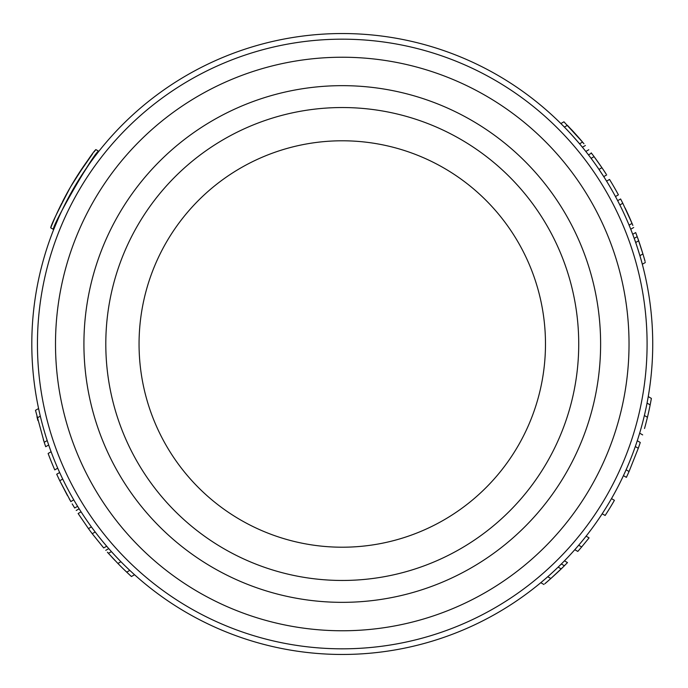 <?xml version="1.0" encoding="UTF-8"?>
<svg xmlns="http://www.w3.org/2000/svg" width="688" height="688" viewBox="0 0 688 688"><rect width="100%" height="100%" fill="white"/><g stroke="black" fill="none" stroke-linecap="round" stroke-linejoin="round"><path stroke-width="1.03" d="M71.595 185.124A313.857 313.857 0 0 1 84.246 165.309L84.246 165.309M70.907 193.165L69.006 196.63M64.62 205.058L62.78 208.799M638.12 239.243L642.919 253.924L639.9 255.661C641.01 259.445 641.01 259.453 639.909 255.678L642.919 253.941M637.759 238.22L638.662 240.783L635.678 242.511M644.054 257.811L645.06 261.406C645.284 261.646 639.952 243.741 637.191 236.655L635.678 232.57L632.702 234.29L634.216 238.375C636.95 245.427 642.257 263.444 642.024 263.169L641.027 259.557M628.058 214.286L631.214 221.476M631.352 221.803L630.346 219.446M627.172 220.633L627.525 221.459M622.795 203.261L620.602 198.978L617.669 200.672L619.854 204.955L622.795 203.261L632.031 223.419C634.302 228.958 634.302 228.958 632.031 223.419L629.073 225.122C631.335 230.678 631.335 230.678 629.073 225.122C631.335 230.678 631.335 230.678 629.073 225.122M625.143 208.043L625.194 208.154A313.857 313.857 0 0 1 627.766 213.624A313.857 313.857 0 0 1 632.857 225.415M621.264 200.242L622.726 203.123M604.116 170.968L606.111 174.03C606.515 174.382 596.178 159.083 591.448 153.175L591.198 152.856M586.185 151.919L587.01 152.977M585.823 151.463L588.782 149.752M601.923 167.691L598.981 169.394C601.131 172.576 601.131 172.585 598.99 169.403L601.931 167.709L594.062 156.64L591.104 158.343M574.523 137.978L579.571 143.809C583.424 148.436 583.424 148.436 579.571 143.809C583.424 148.436 583.424 148.436 579.571 143.809L582.547 142.089C586.391 146.716 586.391 146.716 582.547 142.089L563.928 121.802L560.892 123.556L564.384 127.082L567.411 125.336L575.039 133.472M575.873 134.401L581.188 140.481M570.816 133.868L578.006 141.969M547.725 581.257L544.836 583.725C544.862 583.914 559.095 571.281 564.375 565.751L567.488 562.586L564.461 560.84L561.623 563.713M563.171 566.946L561.193 568.89L558.14 567.127M547.76 576.733L550.847 578.513L562.38 567.729M560.127 565.192L559.37 565.94M107.397 552.189L108.42 553.333L111.413 551.604L110.39 550.46M634.078 237.996L632.702 234.29M77.606 506.316C79.696 509.688 79.696 509.688 77.606 506.316C79.696 509.688 79.696 509.688 77.606 506.316L74.674 508.011C76.764 511.39 76.764 511.39 74.674 508.011L72.188 503.891M588.24 154.568L587.131 153.132M597.984 167.932L603.746 176.618L606.687 174.915M39.999 414.89L40.222 415.827M39.809 414.064L38.58 408.534L35.492 410.315L44.204 442.298L45.692 446.718L48.685 444.99M565.957 128.708L566.663 129.43M564.375 565.751L561.339 563.997L556.196 569.002M546.367 577.946L540.802 582.693L543.933 584.49M578.694 545.231L581.67 546.951L589.074 537.887L586.107 536.176L582.186 541.052M95.228 155.952L98.831 151.308C97.137 147.077 49.192 230.093 53.673 229.525L58.858 217.227M61.748 210.958L64.784 204.74M73.478 188.615L77.83 181.314M84.237 171.338L86.731 167.674M90.162 162.798L92.054 160.192M62.685 209.006L65.996 202.341M69.058 196.527L70.752 193.431M54.352 227.831L54.773 226.782L54.352 227.831M55.324 225.449L56.02 223.763M56.949 221.596L59.091 216.72M61.989 210.451L64.87 204.568M72.274 190.722L77.735 181.477M82.285 174.288L86.353 168.225M92.398 159.728L93.396 158.378M94.273 157.217L96.01 154.92M97.025 153.613L97.705 152.745C95.004 154.946 86.155 168.276 71.148 192.726M61.963 210.502L60.561 213.486M57.981 219.214L56.941 221.613M56.063 223.677L55.315 225.458M634.775 239.94L635.592 242.262M606.592 181.142L609.525 179.448A313.857 313.857 0 0 1 618.409 194.833L615.476 196.527M637.277 440.75L640.27 442.479A313.857 313.857 0 0 1 638.292 448.266L629.056 471.512A313.857 313.857 0 0 1 626.381 477.352L623.44 475.649M635.308 446.546L638.292 448.266M644.527 428.504L645.74 424.066M645.464 425.081L647.451 417.272A313.857 313.857 0 0 0 651.373 398.404L648.251 396.598M134.538 574.738L131.451 576.518A313.857 313.857 0 0 1 117.897 563.463L108.42 553.333M111.912 557.168L115.094 560.557M51.815 225.062L50.706 227.814C51.084 224.985 57.672 211.405 70.46 187.076C85.123 163.847 93.585 151.36 95.864 149.597L94.024 151.953M50.706 227.814L53.673 229.525M91.014 155.909L88.864 158.816M87.359 160.897L83.884 165.834M79.352 172.593L74.983 179.482M57.491 212.059L55.083 217.382M53.079 222.035L52.357 223.755M51.385 226.12L55.04 217.485M57.594 211.835L60.613 205.523M62.35 202.048L64.767 197.37M69.342 189.028L73.728 181.546M76.721 176.687L92.691 153.691M90.094 157.156L83.308 166.668M79.154 172.903L74.803 179.783M43.705 440.767L43.327 439.589M602.198 513.781L605.139 515.475A313.857 313.857 0 0 0 614.418 500.322L611.486 498.628M626.106 469.809L629.056 471.512M37.874 420.488L36.937 416.653M647.055 403.099L650.16 404.888M57.715 468.175L54.765 469.887A313.857 313.857 0 0 1 48.126 453.478L51.101 451.758M69.144 498.628L70.907 501.69M59.667 480.534L67.45 495.592M59.658 472.536L56.708 474.238L59.761 480.74L70.821 501.552L73.754 499.858M106.683 546.22L103.699 547.94L92.235 533.707A313.857 313.857 0 0 1 88.451 528.608L78.131 513.532L81.072 511.829M95.193 532.005L92.235 533.707M91.401 526.905L88.451 528.608M129.791 570.378L126.73 572.141M63.287 200.208L64.99 196.949A313.857 313.857 0 0 1 68.895 189.811M69.333 189.037L68.938 189.733M68.809 189.974L67.845 191.694M61.834 203.063L58.953 208.954M58.833 209.212L58.523 209.849M652.731 344A310.469 310.469 0 0 1 187.033 612.87A310.469 310.469 0 0 1 187.033 75.13A310.469 310.469 0 0 1 652.731 344A310.469 310.469 0 0 1 187.033 612.87A310.469 310.469 0 0 1 187.033 75.13A310.469 310.469 0 0 1 652.731 344M629.03 344A286.758 286.758 0 0 1 198.884 592.342A286.758 286.758 0 0 1 198.884 95.658A286.758 286.758 0 0 1 629.03 344M545.481 344A203.218 203.218 0 0 1 240.662 519.99A203.218 203.218 0 0 1 240.662 168.01A203.218 203.218 0 0 1 545.481 344M574.807 549.712L577.8 551.432A313.857 313.857 0 0 0 581.67 546.951M571.281 129.387A313.857 313.857 0 0 1 583.949 143.758M634.216 238.375L637.191 236.655M588.489 154.877L591.448 153.175M120.925 561.709L117.897 563.463M47.197 440.561L44.204 442.298M40.3 416.145L37.238 417.917M644.389 415.509L647.451 417.272M62.703 479.046L59.761 480.74M647.09 344A304.827 304.827 0 0 1 189.854 607.986A304.827 304.827 0 0 1 189.854 80.014A304.827 304.827 0 0 1 647.09 344M600.615 344A258.344 258.344 0 0 0 342.263 85.656A258.344 258.344 0 0 0 83.919 344A258.344 258.344 0 0 0 342.263 602.344A258.344 258.344 0 0 0 600.615 344M578.728 344A236.466 236.466 0 0 1 224.03 548.783A236.466 236.466 0 0 1 224.03 139.217A236.466 236.466 0 0 1 578.728 344M547.743 576.742L550.839 578.531M645.353 262.489L642.317 264.244M585.385 145.503L582.409 147.223M95.864 149.597L98.831 151.308M642.669 434.902L639.659 433.156M76.205 510.487L79.146 508.793M105.763 550.331L108.756 548.611M633.7 227.504L630.733 229.216"/></g></svg>
